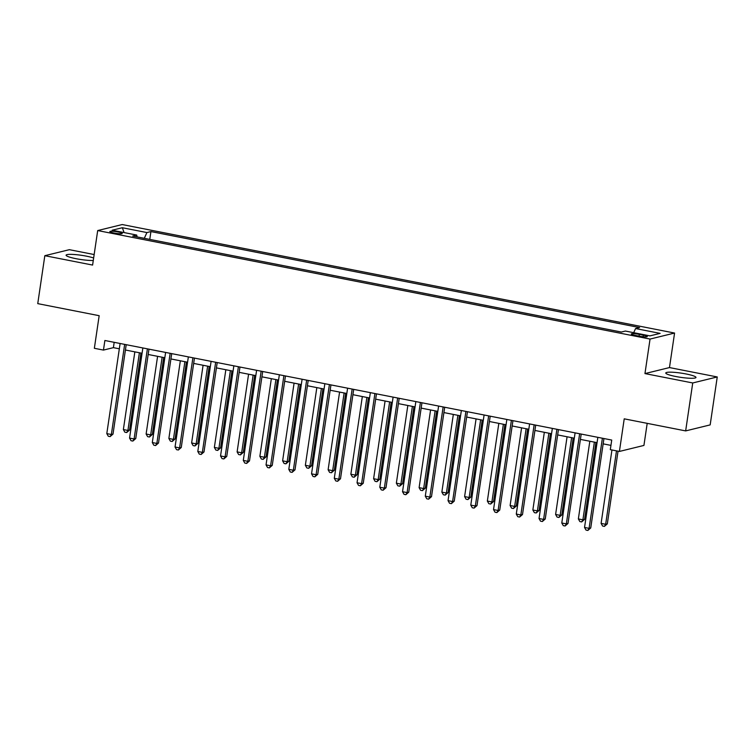 <?xml version="1.0" encoding="UTF-8"?>
<svg xmlns="http://www.w3.org/2000/svg" width="755" height="755" viewBox="0 0 755 755"><rect width="100%" height="100%" fill="white"/><g stroke="black" fill="none" stroke-linecap="round" stroke-linejoin="round"><path stroke-width="1.13" d="M93.648 258.002A15.27 2.123 8.4 0 0 86.372 256.153A15.27 2.123 8.4 0 0 66.1 255.19A15.27 2.123 8.4 0 0 76.038 258.691A15.27 2.123 8.4 0 0 93.28 260.456M675.706 376.49A15.27 2.123 8.4 0 0 695.978 377.453A15.27 2.123 8.4 0 0 686.05 373.961A15.27 2.123 8.4 0 0 665.768 372.989A15.27 2.123 8.4 0 0 675.706 376.49M113.92 233.012A6.266 0.868 8.4 0 0 122.235 233.408A6.266 0.868 8.4 0 0 118.157 231.974A6.266 0.868 8.4 0 0 109.843 231.577A6.266 0.868 8.4 0 0 113.92 233.012M94.158 254.548L69.347 249.678L44.828 255.69L37.75 303.633L99.169 315.694L94.356 348.3L103.463 350.084L113.401 347.649L119.318 348.81M674.574 333.049L122.216 224.546L97.697 230.558L650.055 339.061L674.574 333.049L669.477 367.572L644.959 373.583L692.731 382.964L717.25 376.953L669.477 367.572M717.25 376.953L710.172 424.895L685.653 430.907L624.225 418.836L619.411 451.443L643.93 445.431L647.195 423.357M692.731 382.964L685.653 430.907M619.411 451.443L610.314 449.65L611.729 440.061L104.879 340.496L103.463 350.084M643.326 335.163L639.325 334.38A6.068 0.84 8.4 0 0 631.265 334.003A6.068 0.84 8.4 0 0 635.219 335.39L639.221 336.173A6.068 0.84 8.4 0 0 647.28 336.56A6.068 0.84 8.4 0 0 643.326 335.163L643.09 336.749M633.69 332.691L635.568 328.548L639.579 327.566L150.924 231.577L149.764 239.392M635.568 328.548L660.134 333.38L649.932 335.881L625.366 331.049L621.356 332.04L132.701 236.041L136.702 235.06L112.136 230.228L122.338 227.727L146.914 232.559L150.924 231.577M644.959 373.583L650.055 339.061M44.828 255.69L92.601 265.071L97.697 230.558M125.424 350.009L142.072 353.283M148.169 354.482L164.816 357.747M170.923 358.946L187.57 362.221M193.667 363.419L210.315 366.685M216.421 367.883L233.069 371.158M239.175 372.357L255.822 375.622M261.919 376.82L278.567 380.095M284.673 381.294L301.32 384.559M307.417 385.758L324.065 389.033M330.171 390.231L346.819 393.497M352.915 394.695L369.563 397.97M375.669 399.168L392.317 402.434M398.413 403.632L415.061 406.907M421.167 408.106L437.815 411.381M443.912 412.579L460.559 415.845M466.666 417.043L483.313 420.318M489.41 421.516L506.058 424.782M512.164 425.98L528.811 429.255M534.908 430.454L551.556 433.719M557.662 434.918L574.31 438.193M580.406 439.391L597.054 442.656M603.16 443.855L610.946 445.384M114.184 342.326L113.401 347.649M146.914 232.559L144.29 238.316M137.108 236.91L136.702 235.06M122.338 227.727L124.084 232.578M602.396 438.23L589.089 528.349L584.54 527.462L597.847 437.334M603.943 438.532L590.74 527.943L589.089 528.349L587.852 530.454L586.031 530.095L584.54 527.462M590.74 527.943L587.852 530.454M611.946 449.971L601.103 523.394L605.652 524.291L607.313 523.885L618.043 451.169M607.313 523.885L604.415 526.395L605.652 524.291L616.495 450.867M604.415 526.395L602.594 526.037L601.103 523.394M579.642 433.766L566.335 523.885L561.786 522.988L575.093 432.87M581.199 434.068L567.996 523.479L566.335 523.885L565.099 525.99L563.277 525.631L561.786 522.988M567.996 523.479L565.099 525.99M556.897 429.293L543.591 519.412L539.042 518.515L552.349 428.396M558.445 429.595L545.242 519.006L543.591 519.412L542.354 521.516L540.533 521.158L539.042 518.515M545.242 519.006L542.354 521.516M534.144 424.82L520.837 514.948L516.288 514.051L529.595 423.933M535.701 425.131L522.498 514.542L520.837 514.948L519.6 517.043L517.779 516.694L516.288 514.051M522.498 514.542L519.6 517.043M589.825 441.241L578.358 518.93L582.907 519.817L584.559 519.412L595.931 442.439M584.559 519.412L581.671 521.922L582.907 519.817L594.374 442.128M581.671 521.922L579.849 521.563L578.358 518.93M567.081 436.767L555.605 514.457L560.153 515.354L561.814 514.948L573.177 437.966M561.814 514.948L558.917 517.458L560.153 515.354L571.629 437.664M558.917 517.458L557.096 517.099L555.605 514.457M544.327 432.304L532.851 509.993L537.409 510.88L539.061 510.474L550.433 433.502M539.061 510.474L536.173 512.985L537.409 510.88L548.876 433.191M536.173 512.985L534.351 512.626L532.851 509.993M511.399 420.356L498.092 510.474L493.534 509.578L506.85 419.459M512.947 420.658L499.744 510.069L498.092 510.474L496.856 512.579L495.035 512.22L493.534 509.578M499.744 510.069L496.856 512.579M521.582 427.83L510.106 505.52L514.655 506.416L516.316 506.01L527.679 429.029M516.316 506.01L513.419 508.521L514.655 506.416L526.131 428.727M513.419 508.521L511.597 508.162L510.106 505.52M488.645 415.882L475.339 506.01L470.79 505.114L484.097 414.995M490.203 416.194L477 505.605L475.339 506.01L474.102 508.106L472.281 507.756L470.79 505.114M477 505.605L474.102 508.106M465.901 411.418L452.594 501.537L448.036 500.641L461.352 410.522M467.449 411.72L454.246 501.131L452.594 501.537L451.358 503.642L449.536 503.283L448.036 500.641M454.246 501.131L451.358 503.642M443.147 406.945L429.84 497.064L425.291 496.177L438.598 406.058M444.704 407.256L431.501 496.658L429.84 497.064L428.604 499.168L426.783 498.81L425.291 496.177M431.501 496.658L428.604 499.168M420.403 402.481L407.087 492.6L402.538 491.703L415.845 401.584M421.951 402.783L408.748 492.194L407.087 492.6L405.86 494.704L404.038 494.346L402.538 491.703M408.748 492.194L405.86 494.704M397.649 398.008L384.342 488.126L379.793 487.239L393.1 397.111M399.197 398.319L386.003 487.721L384.342 488.126L383.106 490.231L381.284 489.872L379.793 487.239M386.003 487.721L383.106 490.231M498.828 423.366L487.352 501.056L491.911 501.943L493.562 501.537L504.935 424.565M493.562 501.537L490.674 504.047L491.911 501.943L503.377 424.253M490.674 504.047L488.853 503.689L487.352 501.056M476.075 418.893L464.608 496.582L469.157 497.479L470.818 497.073L482.181 420.091M470.818 497.073L467.921 499.584L469.157 497.479L480.633 419.789M467.921 499.584L466.099 499.225L464.608 496.582M453.33 414.429L441.854 492.109L446.403 493.006L448.064 492.6L459.427 415.627M448.064 492.6L445.176 495.11L446.403 493.006L457.879 415.316M445.176 495.11L443.355 494.752L441.854 492.109M430.577 409.956L419.11 487.645L423.659 488.542L425.32 488.136L436.683 411.154M425.32 488.136L422.423 490.637L423.659 488.542L435.135 410.852M422.423 490.637L420.601 490.288L419.11 487.645M407.832 405.482L396.356 483.172L400.905 484.068L402.566 483.662L413.929 406.681M402.566 483.662L399.669 486.173L400.905 484.068L412.381 406.379M399.669 486.173L397.857 485.814L396.356 483.172M374.905 393.544L361.588 483.662L357.039 482.766L370.346 392.647M376.452 393.846L363.249 483.257L361.588 483.662L360.352 485.767L358.54 485.408L357.039 482.766M363.249 483.257L360.352 485.767M385.078 401.018L373.612 478.708L378.161 479.604L379.812 479.198L391.184 402.217M379.812 479.198L376.924 481.699L378.161 479.604L389.627 401.915M376.924 481.699L375.103 481.35L373.612 478.708M352.151 389.07L338.844 479.189L334.295 478.302L347.602 388.174M353.699 389.372L340.496 478.783L338.844 479.189L337.608 481.294L335.786 480.935L334.295 478.302M340.496 478.783L337.608 481.294M362.334 396.545L350.858 474.234L355.407 475.131L357.068 474.725L368.431 397.743M357.068 474.725L354.17 477.236L355.407 475.131L366.883 397.441M354.17 477.236L352.358 476.877L350.858 474.234M329.397 384.606L316.09 474.725L311.541 473.829L324.848 383.71M330.954 384.908L317.751 474.319L316.09 474.725L314.854 476.83L313.042 476.471L311.541 473.829M317.751 474.319L314.854 476.83M339.58 392.081L328.114 469.77L332.662 470.658L334.314 470.252L345.686 393.28M334.314 470.252L331.426 472.762L332.662 470.658L344.129 392.977M331.426 472.762L329.605 472.404L328.114 469.77M306.653 380.133L293.346 470.252L288.797 469.365L302.104 379.236M308.2 380.435L294.997 469.846L293.346 470.252L292.109 472.356L290.288 471.998L288.797 469.365M294.997 469.846L292.109 472.356M316.836 387.608L305.36 465.297L309.909 466.194L311.57 465.788L322.932 388.806M311.57 465.788L308.672 468.298L309.909 466.194L321.385 388.504M308.672 468.298L306.86 467.94L305.36 465.297M283.899 375.669L270.592 465.788L266.043 464.891L279.35 374.773M285.456 375.971L272.253 465.382L270.592 465.788L269.356 467.892L267.544 467.534L266.043 464.891M272.253 465.382L269.356 467.892M294.082 383.144L282.615 460.833L287.164 461.72L288.816 461.314L300.188 384.342M288.816 461.314L285.928 463.825L287.164 461.72L298.631 384.031M285.928 463.825L284.107 463.466L282.615 460.833M261.155 371.196L247.848 461.314L243.299 460.418L256.606 370.299M262.702 371.498L249.499 460.909L247.848 461.314L246.611 463.419L244.79 463.06L243.299 460.418M249.499 460.909L246.611 463.419M271.338 378.67L259.862 456.36L264.41 457.256L266.071 456.85L277.434 379.869M266.071 456.85L263.174 459.361L264.41 457.256L275.886 379.567M263.174 459.361L261.353 459.002L259.862 456.36M238.401 366.722L225.094 456.85L220.545 455.954L233.852 365.835M239.958 367.034L226.755 456.445L225.094 456.85L223.857 458.946L222.036 458.596L220.545 455.954M226.755 456.445L223.857 458.946M215.656 362.258L202.349 452.377L197.801 451.481L211.107 361.362M217.204 362.56L204.001 451.971L202.349 452.377L201.113 454.482L199.292 454.123L197.801 451.481M204.001 451.971L201.113 454.482M192.903 357.785L179.596 447.913L175.047 447.017L188.354 356.898M194.46 358.096L181.257 447.507L179.596 447.913L178.359 450.008L176.538 449.659L175.047 447.017M181.257 447.507L178.359 450.008M170.158 353.321L156.851 443.44L152.302 442.543L165.609 352.425M171.706 353.623L158.503 443.034L156.851 443.44L155.615 445.544L153.793 445.186L152.302 442.543M158.503 443.034L155.615 445.544M147.404 348.848L134.097 438.966L129.549 438.079L142.855 347.961M148.962 349.159L135.758 438.561L134.097 438.966L132.861 441.071L131.04 440.712L129.549 438.079M135.758 438.561L132.861 441.071M248.584 374.206L237.117 451.896L241.666 452.783L243.318 452.377L254.69 375.405M243.318 452.377L240.43 454.887L241.666 452.783L253.133 375.093M240.43 454.887L238.608 454.529L237.117 451.896M225.839 369.733L214.363 447.422L218.912 448.319L220.573 447.913L231.936 370.932M220.573 447.913L217.676 450.424L218.912 448.319L230.388 370.63M217.676 450.424L215.855 450.065L214.363 447.422M203.086 365.269L191.619 442.959L196.168 443.846L197.819 443.44L209.192 366.468M197.819 443.44L194.932 445.95L196.168 443.846L207.634 366.156M194.932 445.95L193.11 445.592L191.619 442.959M180.341 360.796L168.865 438.485L173.414 439.382L175.075 438.976L186.438 361.994M175.075 438.976L172.178 441.486L173.414 439.382L184.89 361.692M172.178 441.486L170.356 441.128L168.865 438.485M157.587 356.332L146.121 434.012L150.67 434.908L152.321 434.502L163.693 357.53M152.321 434.502L149.433 437.013L150.67 434.908L162.136 357.219M149.433 437.013L147.612 436.654L146.121 434.012M124.66 344.384L111.353 434.502L106.804 433.606L120.111 343.487M126.208 344.686L113.005 434.097L111.353 434.502L110.117 436.607L108.295 436.248L106.804 433.606M113.005 434.097L110.117 436.607M134.843 351.858L123.367 429.548L127.916 430.444L129.577 430.039L140.94 353.057M129.577 430.039L126.68 432.539L127.916 430.444L139.392 352.755M126.68 432.539L124.858 432.19L123.367 429.548M639.06 336.145L639.325 334.38"/></g></svg>
